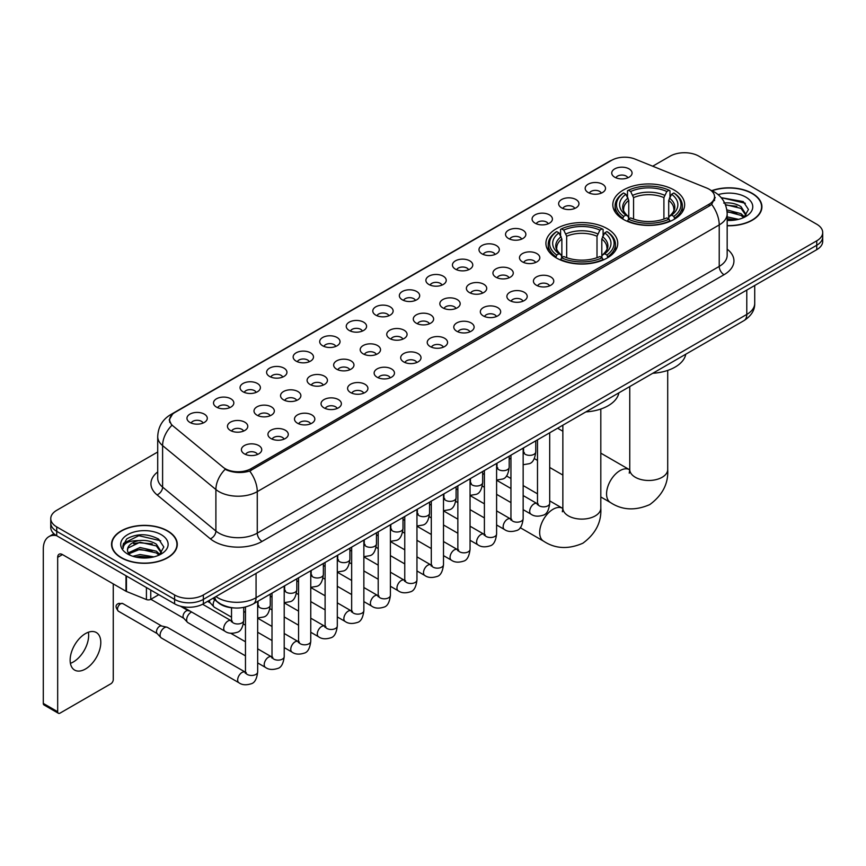 <?xml version="1.0" encoding="UTF-8"?>
<svg xmlns="http://www.w3.org/2000/svg" width="866" height="866" viewBox="0 0 866 866"><rect width="100%" height="100%" fill="white"/><g stroke="black" fill="none" stroke-linecap="round" stroke-linejoin="round"><path stroke-width="1.3" d="M607.239 228.656A35.917 20.741 0 0 0 568.096 224.153A35.917 20.741 0 0 0 545.916 243.314A35.917 20.741 0 0 0 556.437 257.981A35.917 20.741 0 0 0 595.581 262.474A35.917 20.741 0 0 0 617.75 243.314A35.917 20.741 0 0 0 607.239 228.656M674.127 190.033A35.917 20.741 0 0 0 634.984 185.53A35.917 20.741 0 0 0 612.814 204.69A35.917 20.741 0 0 0 623.336 219.358A35.917 20.741 0 0 0 662.479 223.85A35.917 20.741 0 0 0 684.649 204.69A35.917 20.741 0 0 0 674.127 190.033M588.166 192.523A10.165 5.867 180 0 1 586.141 190.856A10.165 5.867 180 0 1 589.508 183.56A10.165 5.867 180 0 1 602.541 184.22A10.165 5.867 180 0 1 604.555 190.856A10.165 5.867 180 0 1 588.166 192.523M601.296 193.129A6.094 3.518 0 0 0 599.662 191.408A6.094 3.518 0 0 0 593.654 190.52A6.094 3.518 0 0 0 589.4 193.129M561.612 207.851A10.165 5.867 180 0 1 559.598 206.184A10.165 5.867 180 0 1 562.965 198.888A10.165 5.867 180 0 1 575.987 199.548A10.165 5.867 180 0 1 578.012 206.184A10.165 5.867 180 0 1 561.612 207.851M574.753 208.457A6.094 3.518 0 0 0 573.119 206.736A6.094 3.518 0 0 0 567.111 205.848A6.094 3.518 0 0 0 562.857 208.457M535.069 223.179A10.165 5.867 180 0 1 533.045 221.512A10.165 5.867 180 0 1 536.411 214.216A10.165 5.867 180 0 1 549.445 214.876A10.165 5.867 180 0 1 551.458 221.512A10.165 5.867 180 0 1 535.069 223.179M548.2 223.785A6.094 3.518 0 0 0 546.565 222.064A6.094 3.518 0 0 0 540.557 221.176A6.094 3.518 0 0 0 536.303 223.785M508.515 238.507A10.165 5.867 180 0 1 506.502 236.84A10.165 5.867 180 0 1 509.868 229.544A10.165 5.867 180 0 1 522.891 230.204A10.165 5.867 180 0 1 524.915 236.84A10.165 5.867 180 0 1 508.515 238.507M521.657 239.113A6.094 3.518 0 0 0 520.022 237.392A6.094 3.518 0 0 0 514.014 236.505A6.094 3.518 0 0 0 509.76 239.113M481.972 253.825A10.165 5.867 180 0 1 479.948 252.168A10.165 5.867 180 0 1 483.315 244.872A10.165 5.867 180 0 1 496.348 245.533A10.165 5.867 180 0 1 498.361 252.168A10.165 5.867 180 0 1 481.972 253.825M495.103 254.442A6.094 3.518 0 0 0 493.468 252.72A6.094 3.518 0 0 0 487.461 251.833A6.094 3.518 0 0 0 483.206 254.442M455.419 269.153A10.165 5.867 180 0 1 453.405 267.497A10.165 5.867 180 0 1 456.772 260.201A10.165 5.867 180 0 1 469.794 260.861A10.165 5.867 180 0 1 471.818 267.497A10.165 5.867 180 0 1 455.419 269.153M468.56 269.77A6.094 3.518 0 0 0 466.926 268.049A6.094 3.518 0 0 0 460.918 267.161A6.094 3.518 0 0 0 456.663 269.77M428.876 284.481A10.165 5.867 180 0 1 426.851 282.825A10.165 5.867 180 0 1 430.218 275.529A10.165 5.867 180 0 1 443.251 276.189A10.165 5.867 180 0 1 445.265 282.825A10.165 5.867 180 0 1 428.876 284.481M442.006 285.098A6.094 3.518 0 0 0 440.372 283.377A6.094 3.518 0 0 0 434.364 282.489A6.094 3.518 0 0 0 430.11 285.098M402.322 299.809A10.165 5.867 180 0 1 400.309 298.153A10.165 5.867 180 0 1 403.675 290.857A10.165 5.867 180 0 1 416.698 291.506A10.165 5.867 180 0 1 418.722 298.153A10.165 5.867 180 0 1 402.322 299.809M415.464 300.415A6.094 3.518 0 0 0 413.829 298.705A6.094 3.518 0 0 0 407.821 297.817A6.094 3.518 0 0 0 403.567 300.415M375.779 315.137A10.165 5.867 180 0 1 373.755 313.481A10.165 5.867 180 0 1 377.121 306.185A10.165 5.867 180 0 1 390.155 306.835A10.165 5.867 180 0 1 392.168 313.481A10.165 5.867 180 0 1 375.779 315.137M388.91 315.744A6.094 3.518 0 0 0 387.275 314.033A6.094 3.518 0 0 0 381.267 313.135A6.094 3.518 0 0 0 377.013 315.744M349.225 330.466A10.165 5.867 180 0 1 347.212 328.809A10.165 5.867 180 0 1 350.578 321.513A10.165 5.867 180 0 1 363.601 322.163A10.165 5.867 180 0 1 365.625 328.809A10.165 5.867 180 0 1 349.225 330.466M362.367 331.072A6.094 3.518 0 0 0 360.732 329.361A6.094 3.518 0 0 0 354.724 328.463A6.094 3.518 0 0 0 350.47 331.072M322.682 345.794A10.165 5.867 180 0 1 320.658 344.138A10.165 5.867 180 0 1 324.025 336.842A10.165 5.867 180 0 1 337.058 337.491A10.165 5.867 180 0 1 339.071 344.138A10.165 5.867 180 0 1 322.682 345.794M335.813 346.4A6.094 3.518 0 0 0 334.179 344.69A6.094 3.518 0 0 0 328.171 343.791A6.094 3.518 0 0 0 323.916 346.4M296.129 361.122A10.165 5.867 180 0 1 294.115 359.466A10.165 5.867 180 0 1 297.482 352.17A10.165 5.867 180 0 1 310.504 352.819A10.165 5.867 180 0 1 312.529 359.466A10.165 5.867 180 0 1 296.129 361.122M309.27 361.728A6.094 3.518 0 0 0 307.636 360.018A6.094 3.518 0 0 0 301.628 359.119A6.094 3.518 0 0 0 297.374 361.728M269.586 376.45A10.165 5.867 180 0 1 267.562 374.794A10.165 5.867 180 0 1 270.928 367.498A10.165 5.867 180 0 1 283.961 368.147A10.165 5.867 180 0 1 285.975 374.794A10.165 5.867 180 0 1 269.586 376.45M282.717 377.056A6.094 3.518 0 0 0 281.082 375.346A6.094 3.518 0 0 0 275.074 374.448A6.094 3.518 0 0 0 270.82 377.056M243.032 391.778A10.165 5.867 180 0 1 241.019 390.111A10.165 5.867 180 0 1 244.385 382.826A10.165 5.867 180 0 1 257.408 383.476A10.165 5.867 180 0 1 259.432 390.111A10.165 5.867 180 0 1 243.032 391.778M256.174 392.385A6.094 3.518 0 0 0 254.539 390.674A6.094 3.518 0 0 0 248.531 389.776A6.094 3.518 0 0 0 244.277 392.385M216.489 407.107A10.165 5.867 180 0 1 214.465 405.44A10.165 5.867 180 0 1 217.831 398.154A10.165 5.867 180 0 1 230.865 398.804A10.165 5.867 180 0 1 232.878 405.44A10.165 5.867 180 0 1 216.489 407.107M229.62 407.713A6.094 3.518 0 0 0 227.985 406.002A6.094 3.518 0 0 0 221.977 405.104A6.094 3.518 0 0 0 217.723 407.713M189.935 422.435A10.165 5.867 180 0 1 187.922 420.768A10.165 5.867 180 0 1 191.289 413.472A10.165 5.867 180 0 1 204.311 414.132A10.165 5.867 180 0 1 206.335 420.768A10.165 5.867 180 0 1 189.935 422.435M203.077 423.041A6.094 3.518 0 0 0 201.442 421.32A6.094 3.518 0 0 0 195.435 420.432A6.094 3.518 0 0 0 191.18 423.041M614.708 177.194A10.165 5.867 180 0 1 612.695 175.527A10.165 5.867 180 0 1 616.062 168.242A10.165 5.867 180 0 1 629.084 168.892A10.165 5.867 180 0 1 631.108 175.527A10.165 5.867 180 0 1 614.708 177.194M627.85 177.801A6.094 3.518 0 0 0 626.215 176.09A6.094 3.518 0 0 0 620.208 175.192A6.094 3.518 0 0 0 615.953 177.801M522.458 261.878A10.165 5.867 180 0 1 520.444 260.222A10.165 5.867 180 0 1 523.811 252.926A10.165 5.867 180 0 1 536.833 253.576A10.165 5.867 180 0 1 538.858 260.222A10.165 5.867 180 0 1 522.458 261.878M535.599 262.485A6.094 3.518 0 0 0 533.965 260.774A6.094 3.518 0 0 0 527.957 259.887A6.094 3.518 0 0 0 523.703 262.485M495.915 277.207A10.165 5.867 180 0 1 493.901 275.55A10.165 5.867 180 0 1 497.268 268.254A10.165 5.867 180 0 1 510.291 268.904A10.165 5.867 180 0 1 512.304 275.55A10.165 5.867 180 0 1 495.915 277.207M509.056 277.813A6.094 3.518 0 0 0 507.411 276.102A6.094 3.518 0 0 0 501.403 275.204A6.094 3.518 0 0 0 497.149 277.813M469.361 292.535A10.165 5.867 180 0 1 467.348 290.879A10.165 5.867 180 0 1 470.714 283.583A10.165 5.867 180 0 1 483.737 284.232A10.165 5.867 180 0 1 485.761 290.879A10.165 5.867 180 0 1 469.361 292.535M482.503 293.141A6.094 3.518 0 0 0 480.868 291.431A6.094 3.518 0 0 0 474.86 290.532A6.094 3.518 0 0 0 470.606 293.141M442.818 307.863A10.165 5.867 180 0 1 440.805 306.207A10.165 5.867 180 0 1 444.171 298.911A10.165 5.867 180 0 1 457.194 299.56A10.165 5.867 180 0 1 459.207 306.207A10.165 5.867 180 0 1 442.818 307.863M455.96 308.469A6.094 3.518 0 0 0 454.314 306.759A6.094 3.518 0 0 0 448.307 305.86A6.094 3.518 0 0 0 444.052 308.469M416.265 323.191A10.165 5.867 180 0 1 414.251 321.535A10.165 5.867 180 0 1 417.618 314.239A10.165 5.867 180 0 1 430.64 314.888A10.165 5.867 180 0 1 432.664 321.535A10.165 5.867 180 0 1 416.265 323.191M429.406 323.797A6.094 3.518 0 0 0 427.772 322.087A6.094 3.518 0 0 0 421.764 321.189A6.094 3.518 0 0 0 417.509 323.797M389.722 338.519A10.165 5.867 180 0 1 387.708 336.863A10.165 5.867 180 0 1 391.075 329.567A10.165 5.867 180 0 1 404.097 330.217A10.165 5.867 180 0 1 406.111 336.863A10.165 5.867 180 0 1 389.722 338.519M402.863 339.126A6.094 3.518 0 0 0 401.218 337.415A6.094 3.518 0 0 0 395.21 336.517A6.094 3.518 0 0 0 390.956 339.126M363.168 353.848A10.165 5.867 180 0 1 361.154 352.181A10.165 5.867 180 0 1 364.521 344.895A10.165 5.867 180 0 1 377.554 345.545A10.165 5.867 180 0 1 379.568 352.181A10.165 5.867 180 0 1 363.168 353.848M376.309 354.454A6.094 3.518 0 0 0 374.675 352.743A6.094 3.518 0 0 0 368.667 351.845A6.094 3.518 0 0 0 364.413 354.454M336.625 369.176A10.165 5.867 180 0 1 334.612 367.509A10.165 5.867 180 0 1 337.978 360.224A10.165 5.867 180 0 1 351.001 360.873A10.165 5.867 180 0 1 353.014 367.509A10.165 5.867 180 0 1 336.625 369.176M349.767 369.782A6.094 3.518 0 0 0 348.121 368.061A6.094 3.518 0 0 0 342.113 367.173A6.094 3.518 0 0 0 337.859 369.782M310.071 384.504A10.165 5.867 180 0 1 308.058 382.837A10.165 5.867 180 0 1 311.424 375.541A10.165 5.867 180 0 1 324.458 376.201A10.165 5.867 180 0 1 326.471 382.837A10.165 5.867 180 0 1 310.071 384.504M323.213 385.11A6.094 3.518 0 0 0 321.578 383.389A6.094 3.518 0 0 0 315.57 382.501A6.094 3.518 0 0 0 311.316 385.11M283.528 399.832A10.165 5.867 180 0 1 281.515 398.165A10.165 5.867 180 0 1 284.882 390.869A10.165 5.867 180 0 1 297.904 391.529A10.165 5.867 180 0 1 299.917 398.165A10.165 5.867 180 0 1 283.528 399.832M296.67 400.438A6.094 3.518 0 0 0 295.025 398.717A6.094 3.518 0 0 0 289.017 397.83A6.094 3.518 0 0 0 284.762 400.438M256.975 415.16A10.165 5.867 180 0 1 254.961 413.493A10.165 5.867 180 0 1 258.328 406.197A10.165 5.867 180 0 1 271.361 406.858A10.165 5.867 180 0 1 273.375 413.493A10.165 5.867 180 0 1 256.975 415.16M270.116 415.767A6.094 3.518 0 0 0 268.482 414.045A6.094 3.518 0 0 0 262.474 413.158A6.094 3.518 0 0 0 258.22 415.767M230.432 430.478A10.165 5.867 180 0 1 228.418 428.822A10.165 5.867 180 0 1 231.785 421.525A10.165 5.867 180 0 1 244.807 422.186A10.165 5.867 180 0 1 246.821 428.822A10.165 5.867 180 0 1 230.432 430.478M243.573 431.095A6.094 3.518 0 0 0 241.928 429.374A6.094 3.518 0 0 0 235.92 428.486A6.094 3.518 0 0 0 231.666 431.095M536.411 285.26A10.165 5.867 180 0 1 534.387 283.604A10.165 5.867 180 0 1 537.754 276.308A10.165 5.867 180 0 1 550.787 276.958A10.165 5.867 180 0 1 552.8 283.604A10.165 5.867 180 0 1 536.411 285.26M549.542 285.867A6.094 3.518 0 0 0 547.907 284.156A6.094 3.518 0 0 0 541.899 283.258A6.094 3.518 0 0 0 537.645 285.867M509.858 300.589A10.165 5.867 180 0 1 507.844 298.922A10.165 5.867 180 0 1 511.211 291.636A10.165 5.867 180 0 1 524.233 292.286A10.165 5.867 180 0 1 526.257 298.922A10.165 5.867 180 0 1 509.858 300.589M522.999 301.195A6.094 3.518 0 0 0 521.364 299.484A6.094 3.518 0 0 0 515.346 298.586A6.094 3.518 0 0 0 511.102 301.195M483.315 315.917A10.165 5.867 180 0 1 481.29 314.25A10.165 5.867 180 0 1 484.657 306.965A10.165 5.867 180 0 1 497.69 307.614A10.165 5.867 180 0 1 499.704 314.25A10.165 5.867 180 0 1 483.315 315.917M496.445 316.523A6.094 3.518 0 0 0 494.811 314.813A6.094 3.518 0 0 0 488.803 313.914A6.094 3.518 0 0 0 484.549 316.523M456.761 331.245A10.165 5.867 180 0 1 454.747 329.578A10.165 5.867 180 0 1 458.114 322.282A10.165 5.867 180 0 1 471.136 322.942A10.165 5.867 180 0 1 473.161 329.578A10.165 5.867 180 0 1 456.761 331.245M469.902 331.851A6.094 3.518 0 0 0 468.268 330.13A6.094 3.518 0 0 0 462.26 329.242A6.094 3.518 0 0 0 458.006 331.851M430.218 346.573A10.165 5.867 180 0 1 428.194 344.906A10.165 5.867 180 0 1 431.56 337.61A10.165 5.867 180 0 1 444.594 338.27A10.165 5.867 180 0 1 446.607 344.906A10.165 5.867 180 0 1 430.218 346.573M443.349 347.179A6.094 3.518 0 0 0 441.714 345.458A6.094 3.518 0 0 0 435.706 344.571A6.094 3.518 0 0 0 431.452 347.179M403.664 361.901A10.165 5.867 180 0 1 401.651 360.234A10.165 5.867 180 0 1 405.017 352.938A10.165 5.867 180 0 1 418.04 353.599A10.165 5.867 180 0 1 420.064 360.234A10.165 5.867 180 0 1 403.664 361.901M416.806 362.508A6.094 3.518 0 0 0 415.171 360.786A6.094 3.518 0 0 0 409.163 359.899A6.094 3.518 0 0 0 404.909 362.508M377.121 377.219A10.165 5.867 180 0 1 375.097 375.563A10.165 5.867 180 0 1 378.464 368.267A10.165 5.867 180 0 1 391.497 368.927A10.165 5.867 180 0 1 393.51 375.563A10.165 5.867 180 0 1 377.121 377.219M390.252 377.836A6.094 3.518 0 0 0 388.618 376.115A6.094 3.518 0 0 0 382.61 375.227A6.094 3.518 0 0 0 378.355 377.836M350.568 392.547A10.165 5.867 180 0 1 348.554 390.891A10.165 5.867 180 0 1 351.921 383.595A10.165 5.867 180 0 1 364.943 384.255A10.165 5.867 180 0 1 366.968 390.891A10.165 5.867 180 0 1 350.568 392.547M363.709 393.164A6.094 3.518 0 0 0 362.075 391.443A6.094 3.518 0 0 0 356.067 390.555A6.094 3.518 0 0 0 351.812 393.164M324.025 407.875A10.165 5.867 180 0 1 322 406.219A10.165 5.867 180 0 1 325.367 398.923A10.165 5.867 180 0 1 338.4 399.583A10.165 5.867 180 0 1 340.414 406.219A10.165 5.867 180 0 1 324.025 407.875M337.155 408.492A6.094 3.518 0 0 0 335.521 406.771A6.094 3.518 0 0 0 329.513 405.883A6.094 3.518 0 0 0 325.259 408.492M297.471 423.203A10.165 5.867 180 0 1 295.458 421.547A10.165 5.867 180 0 1 298.824 414.251A10.165 5.867 180 0 1 311.847 414.911A10.165 5.867 180 0 1 313.871 421.547A10.165 5.867 180 0 1 297.471 423.203M310.613 423.82A6.094 3.518 0 0 0 308.978 422.099A6.094 3.518 0 0 0 302.97 421.212A6.094 3.518 0 0 0 298.716 423.82M270.928 438.532A10.165 5.867 180 0 1 268.904 436.875A10.165 5.867 180 0 1 272.27 429.579A10.165 5.867 180 0 1 285.304 430.229A10.165 5.867 180 0 1 287.317 436.875A10.165 5.867 180 0 1 270.928 438.532M284.059 439.138A6.094 3.518 0 0 0 282.424 437.427A6.094 3.518 0 0 0 276.416 436.54A6.094 3.518 0 0 0 272.162 439.138M244.374 453.86A10.165 5.867 180 0 1 242.361 452.204A10.165 5.867 180 0 1 245.727 444.908A10.165 5.867 180 0 1 258.75 445.557A10.165 5.867 180 0 1 260.774 452.204A10.165 5.867 180 0 1 244.374 453.86M257.516 454.466A6.094 3.518 0 0 0 255.881 452.756A6.094 3.518 0 0 0 249.873 451.857A6.094 3.518 0 0 0 245.619 454.466M706.721 188.041A18.294 10.565 180 0 1 709.167 189.232A18.294 10.565 180 0 1 714.526 196.701A18.294 10.565 180 0 1 709.167 204.17L251.043 468.668A18.294 10.565 180 0 1 223.114 467.25L172.984 425.92A18.294 10.565 180 0 1 169.671 419.858A18.294 10.565 180 0 1 175.029 412.389L611.699 160.286A18.294 10.565 180 0 1 635.124 159.106L706.721 188.041M233.809 607.91A20.329 11.734 180 0 1 218.578 602.942L212.939 598.287M727.169 225.745A32.865 18.976 0 0 0 761.918 206.801A32.865 18.976 0 0 0 752.294 193.378A32.865 18.976 0 0 0 711.798 190.639M167.658 530.912A32.865 18.976 0 0 0 131.838 526.799A32.865 18.976 0 0 0 111.541 544.335A32.865 18.976 0 0 0 121.175 557.747A32.865 18.976 0 0 0 156.995 561.861A32.865 18.976 0 0 0 177.281 544.335A32.865 18.976 0 0 0 167.658 530.912M715.24 197.47L711.657 204.354L709.882 205.653L249.7 471.061C242.047 473.258 234.524 472.988 227.13 470.249L225.16 469.285A23.718 15.869 129.5 0 0 215.894 489.539L162.602 445.6A27.106 15.653 180 0 1 157.709 436.626L157.709 478.129A27.106 15.653 0 0 0 162.602 487.103L215.894 531.042A27.106 15.653 0 0 0 218.936 533.131A27.106 15.653 0 0 0 257.267 533.131L719.224 266.414A27.106 15.653 0 0 0 727.169 255.351L727.169 213.848A27.106 15.653 180 0 1 719.224 224.922A23.718 13.694 -120 0 0 711.657 204.354M157.709 451.998L56.723 510.301A20.329 11.734 0 0 0 50.758 518.604L50.758 527.459A20.329 11.734 0 0 0 56.723 535.762L174.607 603.818L174.607 599.391A20.329 11.734 0 0 0 203.358 599.391L816.746 245.251A20.329 11.734 0 0 0 822.7 236.948A20.329 11.734 0 0 1 816.746 245.251L203.358 599.391A20.329 11.734 0 0 1 174.607 599.391L56.723 531.334L174.607 599.391L174.607 594.964A20.329 11.734 0 0 0 203.358 594.964L816.746 240.824A20.329 11.734 0 0 0 822.7 232.532A20.329 11.734 0 0 0 816.746 224.229L698.862 156.161A20.329 11.734 0 0 0 670.111 156.161L652.715 166.207M50.758 523.032A20.329 11.734 0 0 0 56.723 531.334A20.329 11.734 0 0 1 50.758 523.032M727.169 249.148A33.882 19.561 180 0 1 724.019 274.717L262.062 541.423A33.882 19.561 180 0 1 214.14 541.423A33.882 19.561 180 0 1 210.341 538.814L157.06 494.876A6.776 4.536 -50.5 0 0 162.602 487.103L162.602 445.6A23.718 15.869 129.5 0 1 171.804 425.412L169.206 419.858L172.55 414.154M50.758 518.604A20.329 11.734 0 0 0 56.723 526.907L174.607 594.964M174.607 603.818A20.329 11.734 0 0 0 203.358 603.818L816.746 249.679A20.329 11.734 0 0 0 822.7 241.376L822.7 232.532M727.169 225.55A32.529 18.781 0 0 0 761.582 206.801A32.529 18.781 0 0 0 752.056 193.519A32.529 18.781 0 0 0 712.079 190.769M727.169 216.879L738.59 219.336M727.169 218.643L735.667 219.942M726.845 209.853L741.025 213.675L744.522 216.998M727.061 211.607L741.025 215.428L743.613 217.604M723.716 203.045C730.222 202.363 735.992 203.564 741.025 206.649L745.994 214.454L745.875 215.742M725.394 204.636L741.025 208.403L745.94 215.331M727.169 220.451A23.718 13.694 0 0 0 745.821 216.478A23.718 13.694 0 0 0 745.821 197.112A23.718 13.694 0 0 0 718.163 194.634M743.894 217.485L748.451 209.464L743.245 201.572L721.194 197.654M721.779 198.368L723.456 198.152L745.345 203.25M725.546 205.015L736.869 206.314M727.094 212.008L736.869 213.339M727.169 219.033L735.418 219.986M121.413 557.617A32.529 18.781 0 0 0 156.865 561.688A32.529 18.781 0 0 0 176.945 544.335A32.529 18.781 0 0 0 167.419 531.053A32.529 18.781 0 0 0 131.968 526.983A32.529 18.781 0 0 0 111.887 544.335A32.529 18.781 0 0 0 121.413 557.617M132.844 556.286L140.032 554.532L153.953 556.87M135.659 557.065L140.032 556.286L151.03 557.487M128.276 552.854L140.032 547.507L156.389 551.209L159.885 554.532M128.861 553.807L140.032 549.26L156.389 552.963L158.976 555.149M159.257 555.019L163.815 546.998L158.608 539.107C147.469 533.348 136.828 533.283 126.717 538.912L122.81 546.067L123.178 548.362C123.405 543.209 128.698 540.611 139.08 540.579A16.941 9.786 0 0 0 127.475 549.867A16.941 9.786 0 0 0 128.298 552.876L130.311 555.344M139.08 540.579C145.585 539.897 151.355 541.098 156.389 544.184L161.357 551.988L161.238 553.277M127.475 550.062L128.049 547.983L140.032 542.235L156.389 545.937L161.303 552.865M161.184 534.647A23.718 13.694 0 0 0 127.638 534.647A23.718 13.694 0 0 0 127.638 554.013A23.718 13.694 0 0 0 161.184 554.013A23.718 13.694 0 0 0 161.184 534.647M122.81 546.23L123.546 543.328L138.82 535.686L160.708 540.785M133.581 543.686L138.82 542.711L152.232 543.848M133.581 550.711L138.82 549.737L152.232 550.873M136.114 557.163L150.781 557.52M622.686 218.979L623.65 216.403A32.258 18.63 0 0 1 623.65 192.977L625.869 194.265A29.141 16.822 0 0 0 625.869 215.125L628.067 216.37L628.77 218.99M628.77 217.918L628.77 200.403L625.869 194.265M627.482 197.037L627.482 190.758L628.445 190.217A32.258 18.63 0 0 1 669.017 190.217L666.809 191.494A29.141 16.822 0 0 0 630.665 191.494L633.566 197.632L633.566 219.055M663.908 219.055L663.908 197.632L666.809 191.494M652.78 373.278A37.27 21.52 0 0 0 685.785 354.216M627.482 220.841A33.612 19.409 0 0 0 669.981 220.841L669.017 219.174A32.258 18.63 0 0 1 628.445 219.174L627.482 221.415M669.981 221.415L669.981 220.841M623.65 192.977L622.686 193.529A33.612 19.409 0 0 0 615.12 205.805A33.612 19.409 0 0 0 622.686 218.07M669.017 190.217L669.981 190.758L669.981 197.037M628.445 219.174L630.665 217.896A29.141 16.822 0 0 0 666.809 217.896L669.017 219.174M625.869 215.125L623.65 216.403M630.665 191.494L628.445 190.217M628.067 198.033A26.067 15.047 0 0 0 628.067 216.37L628.186 216.457C624.483 212.874 622.968 210.438 623.661 209.161A25.071 14.473 0 0 1 628.77 200.403M674.776 218.07A33.612 19.409 0 0 0 682.343 205.805A33.612 19.409 0 0 0 674.776 193.529L673.813 192.977A32.258 18.63 0 0 1 673.813 216.403L674.776 218.979M673.813 216.403L671.594 215.125A29.141 16.822 0 0 0 671.594 194.265L673.813 192.977M671.594 194.265L668.704 200.403L668.704 217.918L669.407 216.37L671.594 215.125M668.704 200.403A25.071 14.473 0 0 1 673.813 209.161C674.495 210.449 672.979 212.874 669.288 216.457L669.407 216.37A26.067 15.047 0 0 0 669.407 198.033M668.704 218.99L668.704 217.918M555.788 257.592L556.751 255.026A32.258 18.63 0 0 1 556.751 231.601L558.971 232.878A29.141 16.822 0 0 0 558.971 253.749L561.168 254.994L561.872 257.613M561.872 256.542L561.872 239.027L558.971 232.878M560.583 235.66L560.583 229.382L561.547 228.841A32.258 18.63 0 0 1 602.13 228.841L599.911 230.118A29.141 16.822 0 0 0 563.766 230.118L566.667 236.256L566.667 257.678M597.01 257.678L597.01 236.256L599.911 230.118M585.881 411.902A37.27 21.52 0 0 0 618.887 392.839M560.583 259.454A33.612 19.409 0 0 0 603.093 259.454L602.13 257.797A32.258 18.63 0 0 1 561.547 257.797L560.583 260.038M603.093 260.038L603.093 259.454M556.751 231.601L555.788 232.153A33.612 19.409 0 0 0 548.221 244.418A33.612 19.409 0 0 0 555.788 256.693M602.13 228.841L603.093 229.382L603.093 235.66M561.547 257.797L563.766 256.52A29.141 16.822 0 0 0 599.911 256.52L602.13 257.797M558.971 253.749L556.751 255.026M563.766 230.118L561.547 228.841M561.168 236.656A26.067 15.047 0 0 0 561.168 254.994L561.287 255.069C557.585 251.497 556.08 249.062 556.762 247.784A25.071 14.473 0 0 1 561.872 239.027M607.878 256.693A33.612 19.409 0 0 0 615.455 244.418A33.612 19.409 0 0 0 607.878 232.153L606.914 231.601A32.258 18.63 0 0 1 606.914 255.026L607.878 257.592M606.914 255.026L604.695 253.749A29.141 16.822 0 0 0 604.695 232.878L606.914 231.601M604.695 232.878L601.805 239.027L601.805 256.542L602.509 254.994L604.695 253.749M601.805 239.027A25.071 14.473 0 0 1 606.914 247.784C607.596 249.072 606.081 251.497 602.39 255.069L602.509 254.994A26.067 15.047 0 0 0 602.509 236.656M601.805 257.613L601.805 256.542M231.525 617.166L214.443 607.304A6.094 3.518 -60 0 1 213.956 606.904A6.094 3.518 -60 0 1 213.177 604.511A6.094 3.518 -60 0 1 214.746 599.77M210.503 603.072A4.406 2.544 -60 0 1 210.146 602.779A4.406 2.544 -60 0 1 209.583 601.058A4.406 2.544 -60 0 1 209.669 600.17M245.468 655.865L187.9 622.632A6.094 3.518 -60 0 1 187.402 622.232A6.094 3.518 -60 0 1 186.634 619.84A6.094 3.518 -60 0 1 190.942 612.37A6.094 3.518 -60 0 1 191.667 612.024M183.949 618.4A4.406 2.544 -60 0 1 183.592 618.107A4.406 2.544 -60 0 1 183.04 616.375A4.406 2.544 -60 0 1 186.158 610.985A4.406 2.544 -60 0 1 187.933 610.606L190.011 611.071M257.667 601.394L257.667 671.94C256.823 679.02 254.636 682.971 251.086 683.804C246.041 685.363 241.993 685.017 238.929 682.754L161.347 637.961A6.094 3.518 -60 0 1 160.859 637.56A6.094 3.518 -60 0 1 160.08 635.168A6.094 3.518 -60 0 1 164.399 627.698A6.094 3.518 -60 0 1 166.857 627.168A6.094 3.518 -60 0 1 167.441 627.395L246.269 672.676M157.406 633.728A4.406 2.544 -60 0 1 157.049 633.436A4.406 2.544 -60 0 1 156.486 631.704A4.406 2.544 -60 0 1 159.604 626.313A4.406 2.544 -60 0 1 161.379 625.934L166.857 627.168M88.364 632.234A21.682 12.525 -60 0 1 73.307 661.981A21.682 12.525 -60 0 1 70.417 663.334M85.474 669.007A21.682 12.525 120 0 0 99.633 649.89A21.682 12.525 120 0 0 96.31 632.516A21.682 12.525 120 0 0 85.474 633.587A21.682 12.525 120 0 0 71.304 652.704A21.682 12.525 120 0 0 74.628 670.078A21.682 12.525 120 0 0 85.474 669.007M150.76 590.049L150.76 599.326L158.792 594.682M56.485 535.621A27.106 15.653 -120 0 0 48.918 536.628A27.106 15.653 -120 0 0 43.3 549.033L43.3 703.419L57.676 711.722L57.676 557.336A6.776 3.908 60 0 1 59.083 554.24A6.776 3.908 60 0 1 62.471 554.576L125.992 591.251L125.992 575.749M57.676 711.722A3.388 1.959 120 0 0 58.379 713.27L44.004 704.967A3.388 1.959 -60 0 1 43.3 703.419M58.379 713.27A3.388 1.959 120 0 0 60.068 713.108L110.87 683.772A3.388 1.959 120 0 0 113.262 679.626L113.262 583.9M150.76 599.326A3.388 1.959 180 0 1 146.419 599.543L126.447 591.467A3.388 1.959 180 0 1 125.992 591.251M251.043 468.668L251.043 470.53M709.167 204.17L709.167 206.065M262.062 541.423A6.776 3.908 60 0 1 257.267 533.131L257.267 491.628A27.106 15.653 180 0 1 218.936 491.628A27.106 15.653 180 0 1 215.894 489.539L215.894 531.042A6.776 4.536 -50.5 0 1 210.341 538.814M727.169 213.848C726.704 204.105 722.417 196.799 714.309 191.927L710.889 190.26A23.718 11.106 112 0 0 710.575 190.141M249.7 471.061A23.718 13.694 60 0 1 257.267 491.628L719.224 224.922L719.224 266.414A6.776 3.908 60 0 0 724.019 274.717M173.016 413.775A23.718 13.694 -120 0 0 170.559 414.695C162.451 419.566 158.164 426.873 157.709 436.626M170.559 414.695L609.696 161.163A23.718 13.694 60 0 1 611.493 160.394M157.06 494.876A33.882 19.561 180 0 1 157.709 471.916M203.358 594.964L203.358 603.818M816.746 240.824L816.746 249.679M56.723 526.907L56.723 535.762M215.915 596.566A27.106 15.653 0 0 0 217.734 597.735A27.106 15.653 0 0 0 256.065 597.735L746.784 314.423A27.106 15.653 0 0 0 754.719 303.36C754.914 310.082 751.342 315.841 743.97 320.626L253.262 603.938A13.553 7.826 60 0 0 256.065 597.735L256.065 573.379M746.784 290.078L746.784 314.423A13.553 7.826 60 0 1 743.97 320.626M214.811 597.204A13.553 9.061 129.5 0 0 217.171 601.61L213.058 598.211M667.708 370.41L667.708 469.524A18.976 10.955 180 0 1 662.154 477.274A18.976 10.955 180 0 1 635.319 477.274A18.976 10.955 180 0 1 629.755 469.524L629.246 473.161M667.708 469.524C668.53 483.455 662.555 495.135 649.803 504.575C635.254 510.908 622.156 510.236 610.498 502.561A18.976 10.955 -60 0 1 607.586 487.352A18.976 10.955 -60 0 1 619.98 470.628A18.976 10.955 -60 0 1 629.474 469.697L629.755 469.859M663.908 197.632A25.071 14.473 0 0 0 633.566 197.632M664.612 195.272A26.067 15.047 0 0 0 632.851 195.272M600.809 409.033L600.809 508.147A18.976 10.955 180 0 1 595.256 515.898A18.976 10.955 180 0 1 568.421 515.898A18.976 10.955 180 0 1 562.857 508.147L562.348 511.784M600.809 508.147C601.632 522.079 595.656 533.759 582.905 543.198C568.367 549.531 555.258 548.86 543.599 541.185A18.976 10.955 -60 0 1 540.687 525.976A18.976 10.955 -60 0 1 553.082 509.251A18.976 10.955 -60 0 1 562.575 508.31L562.857 508.472M597.01 236.256A25.071 14.473 0 0 0 566.667 236.256M597.713 233.896A26.067 15.047 0 0 0 565.953 233.896M549.693 432.794L549.693 503.33A6.094 3.518 180 0 1 547.626 505.971A6.094 3.518 180 0 1 539.28 505.82A6.094 3.518 180 0 1 537.494 503.33L537.299 504.651L537.851 504.196M549.693 503.33C548.86 510.42 546.663 514.372 543.112 515.205C538.078 516.764 534.03 516.407 530.966 514.144A6.094 3.518 -60 0 1 530.024 509.262A6.094 3.518 -60 0 1 534.008 503.882A6.094 3.518 -60 0 1 534.279 503.741A6.094 3.518 -60 0 1 537.061 503.579L538.295 504.077M523.151 448.123L523.151 518.658A6.094 3.518 180 0 1 521.083 521.3A6.094 3.518 180 0 1 512.737 521.148A6.094 3.518 180 0 1 510.951 518.658L510.756 519.979L511.297 519.524M523.151 518.658C522.306 525.749 520.12 529.7 516.569 530.533C511.525 532.092 507.476 531.735 504.413 529.472A6.094 3.518 -60 0 1 503.482 524.59A6.094 3.518 -60 0 1 507.465 519.21A6.094 3.518 -60 0 1 507.736 519.07A6.094 3.518 -60 0 1 510.518 518.907L511.752 519.405M496.597 463.451L496.597 533.986A6.094 3.518 180 0 1 494.529 536.628A6.094 3.518 180 0 1 486.183 536.476A6.094 3.518 180 0 1 484.397 533.986L484.202 535.307L484.754 534.852M496.597 533.986C495.763 541.066 493.566 545.028 490.015 545.861C484.982 547.42 480.933 547.063 477.87 544.801A6.094 3.518 -60 0 1 476.928 539.919A6.094 3.518 -60 0 1 480.911 534.538A6.094 3.518 -60 0 1 481.182 534.398A6.094 3.518 -60 0 1 483.964 534.235L485.198 534.733M470.054 478.779L470.054 549.315A6.094 3.518 180 0 1 467.986 551.956A6.094 3.518 180 0 1 459.64 551.804A6.094 3.518 180 0 1 457.854 549.315L457.659 550.635L458.201 550.181M470.054 549.315C469.21 556.394 467.023 560.356 463.472 561.179C458.428 562.738 454.379 562.391 451.316 560.129A6.094 3.518 -60 0 1 450.385 555.247A6.094 3.518 -60 0 1 454.369 549.867A6.094 3.518 -60 0 1 454.639 549.726A6.094 3.518 -60 0 1 457.421 549.564L458.655 550.051M443.5 494.107L443.5 564.643A6.094 3.518 180 0 1 441.433 567.284A6.094 3.518 180 0 1 433.087 567.133A6.094 3.518 180 0 1 431.3 564.643L431.106 565.963L431.658 565.509M443.5 564.643C442.667 571.722 440.469 575.684 436.919 576.507C431.885 578.066 427.836 577.719 424.773 575.457A6.094 3.518 -60 0 1 423.831 570.575A6.094 3.518 -60 0 1 427.815 565.195A6.094 3.518 -60 0 1 428.085 565.054A6.094 3.518 -60 0 1 430.867 564.892L432.102 565.379M416.957 509.425L416.957 579.971A6.094 3.518 180 0 1 414.89 582.612A6.094 3.518 180 0 1 406.544 582.461A6.094 3.518 180 0 1 404.758 579.971L404.563 581.292L405.104 580.837M416.957 579.971C416.113 587.051 413.926 591.013 410.376 591.835C405.331 593.394 401.283 593.048 398.219 590.785A6.094 3.518 -60 0 1 397.288 585.903A6.094 3.518 -60 0 1 401.272 580.523A6.094 3.518 -60 0 1 401.543 580.382A6.094 3.518 -60 0 1 404.325 580.22L405.559 580.707M390.404 524.753L390.404 595.299A6.094 3.518 180 0 1 388.336 597.941A6.094 3.518 180 0 1 379.99 597.789A6.094 3.518 180 0 1 378.204 595.299L378.009 596.62L378.561 596.165M390.404 595.299C389.57 602.379 387.373 606.341 383.822 607.163C378.788 608.722 374.74 608.376 371.676 606.113A6.094 3.518 -60 0 1 370.735 601.231A6.094 3.518 -60 0 1 374.718 595.851A6.094 3.518 -60 0 1 374.989 595.7A6.094 3.518 -60 0 1 377.771 595.548L379.005 596.035M363.861 540.081L363.861 610.627A6.094 3.518 180 0 1 361.793 613.269A6.094 3.518 180 0 1 353.447 613.117A6.094 3.518 180 0 1 351.661 610.627L351.466 611.937L352.007 611.493M363.861 610.627C363.016 617.707 360.83 621.669 357.279 622.492C352.235 624.05 348.186 623.704 345.123 621.442A6.094 3.518 -60 0 1 344.192 616.549A6.094 3.518 -60 0 1 348.175 611.18A6.094 3.518 -60 0 1 348.446 611.028A6.094 3.518 -60 0 1 351.228 610.876L352.462 611.364M337.307 555.409L337.307 625.956A6.094 3.518 180 0 1 335.239 628.597A6.094 3.518 180 0 1 326.893 628.445A6.094 3.518 180 0 1 325.107 625.956L324.912 627.265L325.464 626.822M337.307 625.956C336.473 633.035 334.276 636.997 330.725 637.82C325.692 639.379 321.643 639.032 318.58 636.77A6.094 3.518 -60 0 1 317.638 631.877A6.094 3.518 -60 0 1 321.622 626.508A6.094 3.518 -60 0 1 321.892 626.356A6.094 3.518 -60 0 1 324.674 626.205L325.908 626.692M310.764 570.737L310.764 641.284A6.094 3.518 180 0 1 308.697 643.925A6.094 3.518 180 0 1 300.35 643.774A6.094 3.518 180 0 1 298.564 641.284L298.369 642.594L298.911 642.15M310.764 641.284C309.92 648.363 307.733 652.315 304.183 653.148C299.138 654.707 295.09 654.36 292.026 652.098A6.094 3.518 -60 0 1 291.095 647.205A6.094 3.518 -60 0 1 295.079 641.836A6.094 3.518 -60 0 1 295.349 641.684A6.094 3.518 -60 0 1 298.131 641.533L299.365 642.02M284.21 586.065L284.21 656.612A6.094 3.518 180 0 1 282.143 659.253A6.094 3.518 180 0 1 273.797 659.102A6.094 3.518 180 0 1 272.011 656.612L271.816 657.922L272.368 657.478M284.21 656.612C283.377 663.692 281.179 667.643 277.629 668.476C272.595 670.035 268.547 669.689 265.483 667.426A6.094 3.518 -60 0 1 264.541 662.533A6.094 3.518 -60 0 1 268.525 657.164A6.094 3.518 -60 0 1 268.796 657.013A6.094 3.518 -60 0 1 271.578 656.861L272.812 657.348M120.601 603.797A4.406 2.544 -60 0 1 122.799 603.57L118.393 603.57A4.406 2.544 60 0 1 120.601 603.797A4.406 2.544 -60 0 0 117.722 607.672A4.406 2.544 -60 0 0 118.393 611.201L157.201 633.609M257.667 671.94A6.094 3.518 180 0 1 255.6 674.582A6.094 3.518 180 0 1 247.254 674.43A6.094 3.518 180 0 1 245.468 671.94L245.273 673.25L245.814 672.806M238.929 682.754A6.094 3.518 -60 0 1 237.998 677.862A6.094 3.518 -60 0 1 241.982 672.492A6.094 3.518 -60 0 1 242.253 672.341A6.094 3.518 -60 0 1 245.035 672.189M535.751 440.848L535.751 451.846A6.094 3.518 180 0 1 533.683 454.488A6.094 3.518 180 0 1 525.337 454.336A6.094 3.518 180 0 1 523.551 451.846L523.551 447.884M509.197 456.166L509.197 467.175A6.094 3.518 180 0 1 507.14 469.816A6.094 3.518 180 0 1 498.794 469.664A6.094 3.518 180 0 1 496.997 467.175L496.997 463.213M482.654 471.494L482.654 482.503A6.094 3.518 180 0 1 480.587 485.144A6.094 3.518 180 0 1 472.241 484.992A6.094 3.518 180 0 1 470.455 482.503L470.455 478.541M456.101 486.822L456.101 497.831A6.094 3.518 180 0 1 454.044 500.472A6.094 3.518 180 0 1 445.698 500.321A6.094 3.518 180 0 1 443.912 497.831L443.912 493.869M429.558 502.15L429.558 513.159A6.094 3.518 180 0 1 427.49 515.8A6.094 3.518 180 0 1 419.144 515.649A6.094 3.518 180 0 1 417.358 513.159L417.358 509.197M403.004 517.478L403.004 528.476A6.094 3.518 180 0 1 400.947 531.129A6.094 3.518 180 0 1 392.601 530.977A6.094 3.518 180 0 1 390.815 528.476L390.815 524.525M376.461 532.807L376.461 543.805A6.094 3.518 180 0 1 374.393 546.446A6.094 3.518 180 0 1 366.047 546.294A6.094 3.518 180 0 1 364.261 543.805L364.261 539.854M349.907 548.135L349.907 559.133A6.094 3.518 180 0 1 347.851 561.774A6.094 3.518 180 0 1 339.504 561.623A6.094 3.518 180 0 1 337.718 559.133L337.718 555.182M323.364 563.463L323.364 574.461A6.094 3.518 180 0 1 321.297 577.102A6.094 3.518 180 0 1 312.951 576.951A6.094 3.518 180 0 1 311.165 574.461L311.165 570.51M296.811 578.791L296.811 589.789A6.094 3.518 180 0 1 294.754 592.431A6.094 3.518 180 0 1 286.408 592.279A6.094 3.518 180 0 1 284.622 589.789L284.622 585.838M270.268 594.119L270.268 605.118A6.094 3.518 180 0 1 268.2 607.759A6.094 3.518 180 0 1 259.854 607.607A6.094 3.518 180 0 1 258.068 605.118L258.068 601.156M243.714 607.402L243.714 620.446A6.094 3.518 180 0 1 241.657 623.087A6.094 3.518 180 0 1 233.311 622.935A6.094 3.518 180 0 1 231.525 620.446L231.525 607.748M182.261 606.601L224.987 631.26A6.094 3.518 -60 0 1 224.056 626.378A6.094 3.518 -60 0 1 228.039 620.998A6.094 3.518 -60 0 1 228.31 620.857A6.094 3.518 -60 0 1 231.081 620.695L202.579 604.241M57.676 557.336L62.471 554.576M126.447 576.009L126.447 591.467M146.419 599.543L146.419 587.549M169.671 419.858L169.671 422.218M714.526 196.701L714.526 200.587M609.696 161.163L614.048 159.138M253.262 603.938C242.35 609.415 231.449 609.415 220.538 603.938L217.171 601.61M754.719 303.36L754.719 285.488M761.582 209.518L761.582 206.801M176.945 547.052L176.945 544.335M111.887 547.052L111.887 544.335M610.498 502.561L600.809 496.965M562.857 475.055L549.693 467.456M537.494 460.409L534.29 458.569M615.12 211.997L615.12 205.805M682.343 211.997L682.343 205.805M629.474 469.697L600.809 453.145M562.857 431.236L557.628 428.215M629.755 386.572L629.755 469.524M543.599 541.185L520.206 527.675M548.221 250.62L548.221 244.418M615.455 250.62L615.455 244.418M562.575 508.31L549.693 500.884M537.494 493.837L523.151 485.555M510.951 478.508L506.469 475.921M562.857 425.195L562.857 508.147M530.966 514.144L523.151 509.641M510.951 502.594L496.597 494.313M484.397 487.266L482.286 486.053M537.494 439.831L537.494 503.33M537.061 503.579L523.151 495.547M510.951 488.511L496.597 480.219M504.413 529.472L496.597 524.969M484.397 517.922L470.054 509.641M457.854 502.594L455.743 501.371M510.951 455.159L510.951 518.658M510.518 518.907L496.597 510.875M484.397 503.839L470.054 495.547M477.87 544.801L470.054 540.287M457.854 533.25L443.5 524.969M431.3 517.922L429.19 516.699M484.397 470.487L484.397 533.986M483.964 534.235L470.054 526.203M457.854 519.167L443.5 510.875M451.316 560.129L443.5 555.615M431.3 548.579L416.957 540.287M404.758 533.25L402.647 532.027M457.854 485.815L457.854 549.315M457.421 549.564L443.5 541.531M431.3 534.495L416.957 526.203M424.773 575.457L416.957 570.943M404.758 563.907L390.404 555.615M378.204 548.579L376.093 547.355M431.3 501.143L431.3 564.643M430.867 564.892L416.957 556.86M404.758 549.823L390.404 541.531M398.219 590.785L390.404 586.271M378.204 579.235L363.861 570.943M351.661 563.907L349.55 562.683M404.758 516.472L404.758 579.971M404.325 580.22L390.404 572.188M378.204 565.141L363.861 556.86M371.676 606.113L363.861 601.599M351.661 594.563L337.307 586.271M325.107 579.235L322.996 578.012M378.204 531.8L378.204 595.299M377.771 595.548L363.861 587.516M351.661 580.469L337.307 572.188M345.123 621.442L337.307 616.928M325.107 609.891L310.764 601.599M298.564 594.563L296.453 593.34M351.661 547.128L351.661 610.627M351.228 610.876L337.307 602.844M325.107 595.797L310.764 587.516M318.58 636.77L310.764 632.256M298.564 625.209L284.21 616.928M272.011 609.891L269.9 608.668M325.107 562.456L325.107 625.956M324.674 626.205L310.764 618.172M298.564 611.125L284.21 602.844M292.026 652.098L284.21 647.584M272.011 640.537L257.667 632.256M245.468 625.209L243.357 623.996M207.58 601.383L210.297 602.952M298.564 577.784L298.564 641.284M298.131 641.533L284.21 633.501M272.011 626.454L257.667 618.172M210.146 602.779L213.956 606.904M265.483 667.426L257.667 662.912M150.836 599.283L183.754 618.281M272.011 593.113L272.011 656.612M271.578 656.861L257.667 648.829M245.468 641.782L230.746 633.284M183.592 618.107L187.402 622.232M180.345 606.146L188.16 610.649M245.468 607.023L245.468 671.94M157.049 633.436L160.859 637.56M122.799 603.57L161.606 625.977M118.393 611.201C115.297 607.369 115.297 604.825 118.393 603.57M524.352 452.582L523.118 452.095M523.151 464.728L529.169 463.711C532.72 462.888 534.917 458.926 535.751 451.846M510.951 459.153L509.197 458.146M523.898 452.712L523.356 453.167L523.551 451.846M497.809 467.911L496.564 467.424M496.597 480.056L502.626 479.039C506.177 478.216 508.364 474.254 509.197 467.175M484.397 474.481L482.654 473.475M497.355 468.041L496.803 468.484L496.997 467.175M471.256 483.239L470.022 482.752M470.054 495.374L476.073 494.367C479.623 493.533 481.821 489.582 482.654 482.503M457.854 489.81L456.101 488.803M470.801 483.369L470.26 483.813L470.455 482.503M444.713 498.567L443.468 498.08M443.5 510.702L449.53 509.695C453.08 508.862 455.267 504.91 456.101 497.831M431.3 505.138L429.558 504.131M444.258 498.697L443.706 499.141L443.912 497.831M418.159 513.895L416.925 513.408M416.957 526.03L422.976 525.023C426.527 524.19 428.724 520.239 429.558 513.159M404.758 520.466L403.004 519.459M417.704 514.025L417.163 514.469L417.358 513.159M391.616 529.223L390.371 528.736M390.404 541.358L396.433 540.352C399.984 539.518 402.17 535.567 403.004 528.476M378.204 535.794L376.461 534.787M391.161 529.353L390.609 529.797L390.815 528.476M365.062 544.552L363.828 544.065M363.861 556.686L369.879 555.68C373.43 554.846 375.627 550.895 376.461 543.805M351.661 551.122L349.907 550.116M364.608 544.671L364.066 545.125L364.261 543.805M338.519 559.88L337.275 559.393M337.307 572.015L343.337 571.008C346.887 570.174 349.074 566.223 349.907 559.133M325.107 566.451L323.364 565.444M338.065 559.999L337.513 560.454L337.718 559.133M311.966 575.208L310.732 574.721M310.764 587.343L316.783 586.336C320.333 585.503 322.531 581.551 323.364 574.461M298.564 581.779L296.811 580.772M311.511 575.327L310.97 575.782L311.165 574.461M285.423 590.536L284.178 590.038M284.21 602.671L290.24 601.664C293.79 600.831 295.977 596.88 296.811 589.789M272.011 597.107L270.268 596.1M284.968 590.655L284.416 591.11L284.622 589.789M258.869 605.864L257.635 605.366M257.667 617.999L263.686 616.993C267.237 616.159 269.434 612.197 270.268 605.118M245.468 612.435L243.714 611.428M258.414 605.983L257.873 606.438L258.068 605.118M232.326 621.193L231.081 620.695M224.987 631.26C227.985 633.511 232.045 633.869 237.143 632.31C240.694 631.487 242.881 627.525 243.714 620.446M231.871 621.312L231.319 621.766L231.525 620.446M48.918 536.628L53.919 533.737"/></g></svg>
